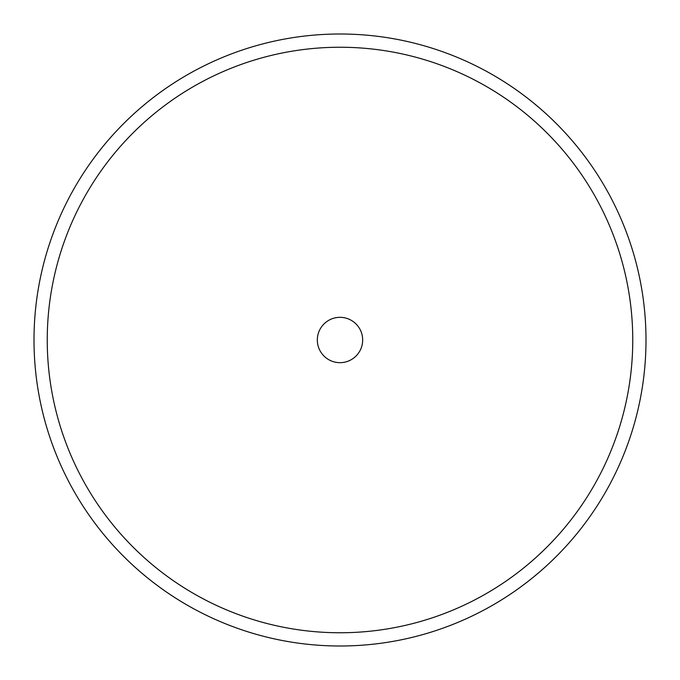 <?xml version="1.0" encoding="UTF-8"?>
<svg xmlns="http://www.w3.org/2000/svg" width="680" height="680" viewBox="0 0 680 680"><rect width="100%" height="100%" fill="white"/><g stroke="black" fill="none" stroke-linecap="round" stroke-linejoin="round"><path stroke-width="1.02" d="M34 340A306 306 0 0 0 340 646A306 306 0 0 0 646 340A306 306 0 0 0 340 34A306 306 0 0 0 34 340M47.243 340A292.757 292.757 0 0 0 340 632.757A292.757 292.757 0 0 0 632.757 340A292.757 292.757 0 0 0 340 47.243A292.757 292.757 0 0 0 47.243 340M317.33 340A22.669 22.669 0 0 0 340 362.67A22.669 22.669 0 0 0 362.67 340A22.669 22.669 0 0 0 340 317.33A22.669 22.669 0 0 0 317.33 340"/></g></svg>
